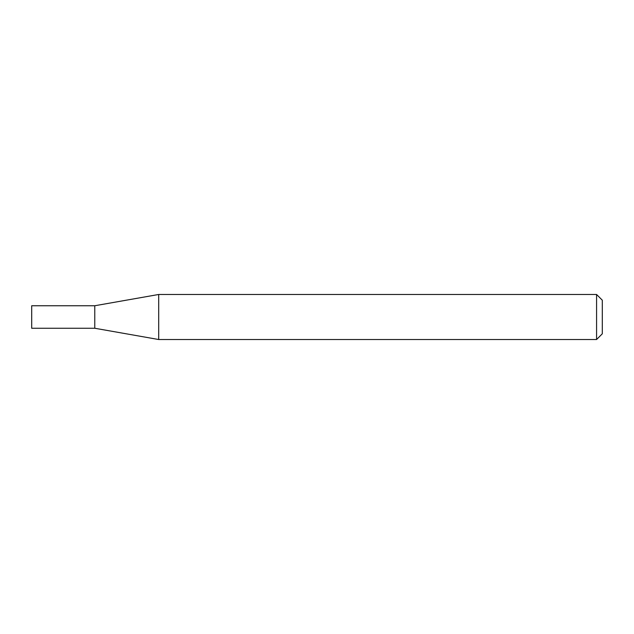 <?xml version="1.0" encoding="UTF-8"?>
<svg xmlns="http://www.w3.org/2000/svg" width="634" height="634" viewBox="0 0 634 634"><rect width="100%" height="100%" fill="white"/><g stroke="black" fill="none" stroke-linecap="round" stroke-linejoin="round"><path stroke-width="0.95" d="M94.767 328.253L94.767 305.747L158.698 294.477L158.698 339.523L94.767 328.253L31.7 328.253L31.7 305.747L94.767 305.747M596.578 294.477L602.3 300.199L602.3 333.801L596.578 339.523L596.578 294.477L158.698 294.477M596.578 339.523L158.698 339.523"/></g></svg>
